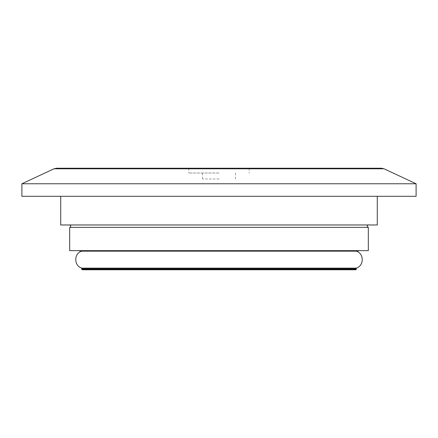 <?xml version="1.0" encoding="UTF-8"?>
<svg xmlns="http://www.w3.org/2000/svg" width="438" height="438" viewBox="0 0 438 438"><rect width="100%" height="100%" fill="white"/><g stroke="black" fill="none" stroke-linecap="round" stroke-linejoin="round"><path stroke-width="0.33" stroke-dasharray="2.19 1.64" d="M219 178.983L202.575 178.983L219 178.983M81.873 268.144L356.127 268.144M356.373 251.166L81.627 251.166M56.524 168.23L381.476 168.23M219 168.23L188.838 168.23L219 168.23M21.9 183.763L416.1 183.763M21.9 196.306L416.1 196.306M219 196.306L60.723 196.306L219 196.306M60.723 224.973L377.277 224.973M219 224.973L69.68 224.973L219 224.973M69.68 227.36L368.32 227.36M69.68 250.656L368.32 250.656M219 250.656L78.643 250.656L219 250.656M82.224 269.77L355.776 269.77M219 173.01L188.838 173.01L219 173.01M384 168.789L54 168.789M81.627 268.866L356.373 268.866M81.627 269.173L356.373 269.173M202.575 173.01L202.575 178.983M235.425 173.01L235.425 178.983M188.838 168.23L188.838 173.01M249.162 168.23L249.162 173.01"/><path stroke-width="0.66" d="M356.373 251.166C364.306 253.476 364.126 266.063 356.127 268.144L81.873 268.144C73.874 266.063 73.694 253.482 81.627 251.166L356.373 251.166L359.357 250.656M219 168.23L56.524 168.23L54 168.789L384 168.789L381.476 168.23L219 168.23M219 183.763L21.9 183.763L21.9 196.306L416.1 196.306L416.1 183.763L219 183.763M377.277 196.306L377.277 224.973L60.723 224.973L60.723 196.306M219 227.36L69.68 227.36L69.68 250.656L368.32 250.656L368.32 227.36L219 227.36M356.127 268.144L356.373 268.866L81.627 268.866L82.224 269.77L355.776 269.77L356.373 269.173L81.627 269.173M54 168.789L21.9 183.763M384 168.789L416.1 183.763M69.68 224.973C72.27 226.369 69.242 228.061 69.68 227.36M368.32 227.36C365.73 225.964 368.758 224.272 368.32 224.973M81.627 251.166L78.643 250.656M81.873 268.144L81.627 268.866M356.373 268.866L356.373 269.173"/></g></svg>
